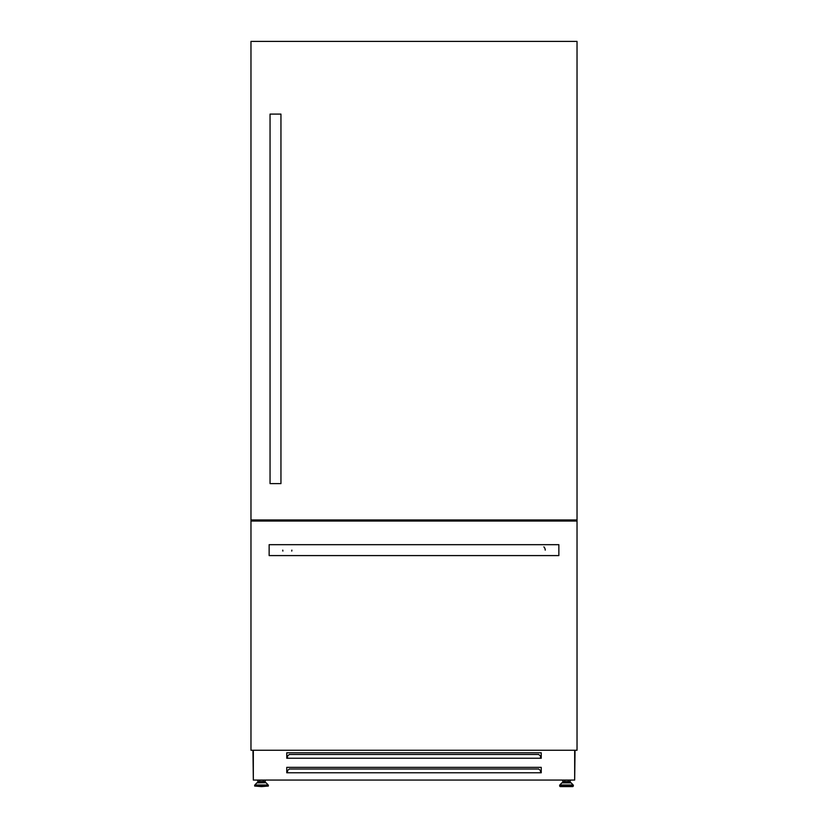 <?xml version="1.0" encoding="UTF-8"?>
<svg xmlns="http://www.w3.org/2000/svg" width="828" height="828" viewBox="0 0 828 828"><rect width="100%" height="100%" fill="white"/><g stroke="black" fill="none" stroke-linecap="round" stroke-linejoin="round"><path stroke-width="1.24" d="M250.967 43.222L250.967 700.084M251.36 519.963L251.36 521.05M258.191 519.963L258.191 521.05M258.284 519.963L258.284 521.05L258.295 519.963M569.716 519.963L569.716 521.05L569.705 519.963M569.809 519.963L569.809 521.05M576.64 519.963L576.64 521.05M577.033 43.222L577.033 700.084M258.481 782.698L258.481 781.529L264.525 781.529L264.525 782.698L265.757 782.698L261.503 782.698M261.503 786.6L268.355 786.051L254.662 786.051L261.503 786.6M571.134 782.864L573.183 784.985L559.8 784.985L561.86 782.864L571.134 782.864L569.519 782.698L569.519 781.529L563.475 781.529L563.475 782.698L562.243 782.698L566.497 782.698L563.475 782.698M570.74 782.698L566.497 782.698M572.79 786.6L560.194 786.6L559.645 786.051L573.338 786.051L572.79 786.6M253.327 779.945L252.964 750.251M540.498 758.241L541.233 758.241L541.233 752.797L286.767 752.797L286.767 758.241L540.498 758.241L540.498 756.047L538.686 754.463L289.314 754.463L287.502 756.047L287.502 758.241M540.498 772.783L541.233 772.783L541.233 767.339L286.767 767.339L286.767 772.783L540.498 772.783L540.498 770.578L538.686 769.005L289.314 769.005L287.502 770.578L287.502 772.783M257.777 780.059L257.777 782.698M574.673 779.945L575.036 750.251M541.233 770.858L540.498 770.858M287.502 770.858L286.767 770.858M562.771 780.059L562.771 782.698M570.223 780.059L570.223 782.698M265.229 780.059L265.229 782.698M253.327 750.251L253.327 780.059L574.673 780.059L574.673 750.251M545.228 550.134A4.544 4.544 0 0 0 543.861 546.884M558.859 544.679L558.859 555.588L269.141 555.588L269.141 544.679L558.859 544.679M577.033 750.251L577.033 521.05L250.967 521.05L250.967 750.251L577.033 750.251M282.772 550.134A4.544 4.544 0 0 0 282.876 551.075M291.756 551.075A4.544 4.544 0 0 0 291.86 550.134M280.951 483.614L270.052 483.614L270.052 114.098L280.951 114.098L280.951 483.614M577.033 519.963L577.033 41.4L250.967 41.4L250.967 519.963L577.033 519.963M251.288 519.963L251.288 521.05M251.443 519.963L251.443 521.05M251.753 519.963L251.753 521.05L251.764 519.963M576.247 519.963L576.247 521.05L576.236 519.963M576.557 519.963L576.557 521.05M576.712 519.963L576.712 521.05M266.14 782.864L268.2 784.985L254.817 784.985L256.866 782.864L265.757 782.698M254.817 784.985L268.355 785.368L268.355 786.051M573.183 784.985L559.645 785.368L559.645 786.051M263.294 780.059L263.294 781.529M573.338 785.368L573.338 786.051M568.277 780.059L568.277 781.529M564.706 780.059L564.706 781.529M259.723 780.059L259.723 781.529M254.662 785.368L254.662 786.051"/></g></svg>

